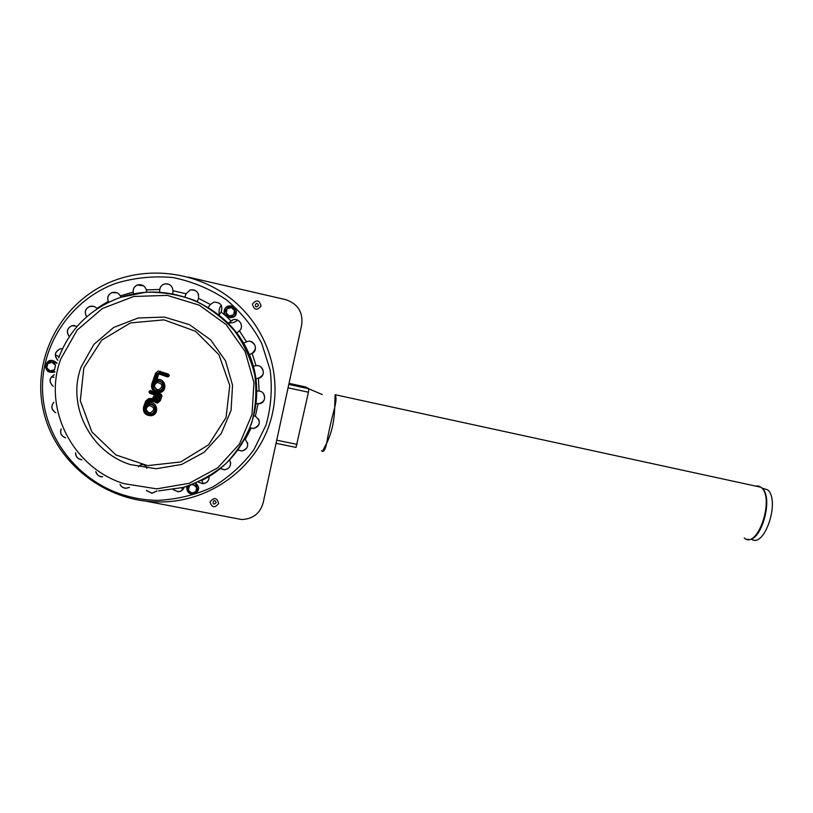 <?xml version="1.0" encoding="UTF-8"?>
<svg xmlns="http://www.w3.org/2000/svg" width="813" height="813" viewBox="0 0 813 813"><rect width="100%" height="100%" fill="white"/><g stroke="black" fill="none" stroke-linecap="round" stroke-linejoin="round"><path stroke-width="1.22" d="M218.667 503.521C214.652 508.308 211.776 507.739 210.049 501.834C214.073 497.058 216.939 497.617 218.667 503.521M216.167 502.698C210.963 507.84 213.504 496.011 216.167 502.698M261.054 306.054C257.02 310.83 254.144 310.17 252.426 304.072C256.471 299.296 259.347 299.956 261.054 306.054M258.473 305.536C253.239 310.647 255.821 298.615 258.473 305.536M145.618 501.113L241.563 519.517C252.772 519.101 259.957 513.613 263.107 503.034L301.714 324.814C303.178 312.162 297.822 303.767 285.648 299.641L188.331 277.121M138.423 466.825C141.879 463.43 144.653 463.898 146.736 468.227M334.682 407.547C331.298 420.24 328.604 432.201 326.592 443.431C331.694 432.892 334.397 420.931 334.682 407.547C336.267 401.165 336.419 396.886 335.119 394.712L334.682 407.547M322.212 451.398C323.991 451.733 325.444 449.071 326.592 443.431L323.615 448.989C322.822 451.52 322.141 452.038 321.562 450.565M276.054 443.298L296.044 447.424L308.422 392.222L308.828 388.665L305.434 386.917L289.032 383.35M751.629 539.324C764.667 548.043 780.297 500.838 767.787 489.904L762.177 488.135L759.007 486.174M764.911 488.999L764.352 488.826M272.65 412.354C262.284 463.796 212.132 503.308 157.692 501.895C104.115 501.418 53.648 461.357 42.937 408.502C31.849 355.748 63.333 299.448 114.501 280.444C154.683 265.353 202.122 274.042 234.276 301.369C266.39 328.798 281.207 372.527 272.65 412.354M146.879 468.247C145.314 463.989 142.682 463.227 138.962 465.961M234.5 310.505L233.595 314.733L229.449 316.003L226.197 313.046L227.101 308.818L231.248 307.548L234.5 310.505L233.707 308.117L228.778 306.989L225.404 310.657L226.979 315.444L231.908 316.562L235.272 312.903L234.5 310.505M226.979 315.444L231.908 316.562M226.918 315.495L225.404 310.657M191.553 484.782L193.443 484.751L196.685 487.566L195.801 491.723L191.665 493.064L188.413 490.259L189.297 486.093L190.588 485.127M187.701 487.383L189.205 492.556L194.124 493.532L197.478 489.863L195.953 484.69L197.478 489.863M189.297 486.093L187.63 487.912M192.285 484.518L195.903 485.219M55.477 365.311L54.593 369.61L50.264 370.941L46.808 367.964L47.703 363.655L52.032 362.324L55.477 365.311L54.644 362.872L55.193 362.761L49.461 361.765L54.644 362.872M53.424 371.338L54.593 369.61M49.461 361.765L45.985 365.525L46.808 367.964L47.693 370.382L52.875 371.48M53.201 386.358C48.668 381.907 49.054 378.015 54.38 374.681C49.197 378.004 48.81 381.856 53.201 386.256M65.528 437.922C61.249 436.175 59.776 433.187 61.117 428.939M61.158 429.03C59.938 433.126 61.371 436.053 65.457 437.801M95.873 471.723C96.889 474.965 99.156 476.642 102.651 476.764L102.58 476.865C98.993 476.723 96.717 474.985 95.751 471.642M157.041 490.92L151.909 493.339L146.37 490.452M146.492 490.463L151.94 493.227L156.98 490.92M209.053 476.459C209.154 480.717 207.041 483.135 202.722 483.735L198.23 482.079M198.311 482.038L202.732 483.633C206.573 483.196 208.707 481.103 209.114 477.343M244.967 439.416L245.221 439.589C249.357 444.914 248.219 448.725 241.796 451.002L238.097 450.138M238.138 450.087L241.776 450.92C246.39 449.965 248.29 447.191 247.477 442.628M257.02 390.941L259.083 391.094C266.369 391.612 266.471 403.126 259.205 403.715L256.4 403.655M256.41 403.604L259.164 403.665C264.611 401.764 265.953 398.289 263.199 393.248M243.626 343.116L247.619 341.409C254.682 339.519 258.707 350.433 252.06 353.401L249.378 354.692L252.03 353.391C256.979 348.797 256.481 344.824 250.546 341.44M221.268 311.816C222.996 305.342 220.465 302.141 213.677 302.202L210.211 304.672L213.687 302.182C220.608 302.192 223.097 305.464 221.146 312.009L219.205 314.794M208.402 307.212L210.211 304.651L208.413 307.223M159.541 292.04L159.765 289.469C160.161 286.857 161.594 285.078 164.074 284.123C169.338 283.3 172.326 285.515 173.027 290.749L172.783 293.615M171.462 286.237C169.409 284.052 166.96 283.361 164.104 284.164C161.624 285.109 160.191 286.887 159.805 289.499L159.582 292.05M116.94 292.782L112.021 292.639C108.241 294.458 107.011 297.365 108.332 301.359L108.261 301.338C106.94 297.345 108.17 294.438 111.95 292.609C115.537 291.664 118.352 292.751 120.365 295.891L121.015 297.212M69.318 336.592C66.056 331.999 66.89 328.381 71.808 325.749L77.225 326.247M74.268 325.434L71.9 325.749C67.022 328.35 66.168 331.948 69.359 336.531M93.292 306.308L89.623 306.531C85.141 308.91 84.186 312.314 86.757 316.745C84.085 312.334 85.03 308.91 89.542 306.511C92.347 305.698 94.806 306.318 96.92 308.371L97.072 308.544M133.535 293.889L133.2 292.04C132.895 288.676 134.297 286.328 137.397 284.987C141.818 284.022 144.805 285.658 146.35 289.895L146.767 292.131M143.596 285.851L137.448 285.017C134.348 286.359 132.956 288.706 133.251 292.06L133.586 293.879M198.565 294.54C196.97 290.729 194.144 289.225 190.1 290.048L186.096 293.767L190.09 290.017C196.207 289.519 199.022 292.284 198.535 298.32L197.417 301.379M186.096 293.767L173.027 290.749M185.008 296.633L186.004 293.94L185.039 296.643M239.215 330.952L236.857 332.944L239.195 330.952M228.331 323.046L233.28 319.722C239.53 317.812 244.428 326.724 239.378 330.8C244.398 326.724 239.51 317.822 233.26 319.733L231.979 320.21M253.392 366.196L256.075 365.698C263.94 364.275 266.278 376.937 258.412 378.269L256.044 378.726L258.382 378.238C264.073 375.423 264.835 371.612 260.668 366.785M254.205 415.86L255.373 416.266C261.115 421.215 260.536 425.29 253.636 428.481L250.343 427.963M250.363 427.912L253.605 428.41C258.615 427.049 260.292 423.929 258.625 419.071M229.683 460.107C231.695 465.28 229.957 468.522 224.459 469.833L220.364 468.603M220.425 468.552L224.449 469.741C228.677 469.081 230.729 466.662 230.597 462.465M173.159 489.578L178.017 491.652C181.106 491.459 183.179 489.954 184.246 487.129C183.22 490.015 181.136 491.56 177.996 491.763L173.047 489.599M129.43 487.414L126.178 488.288C123.322 488.196 121.259 486.906 119.999 484.426M120.131 484.477C121.422 486.865 123.454 488.095 126.239 488.176L129.328 487.383M81.839 459.782C77.723 459.091 75.619 456.743 75.538 452.729M75.619 452.821C75.772 456.662 77.814 458.949 81.737 459.67M55.792 412.841C51.31 409.874 50.67 406.317 53.861 402.181M53.871 402.222C50.823 406.287 51.453 409.782 55.762 412.73M57.845 360.332C53.922 355.606 54.644 351.816 60.03 348.95L62.459 348.716M61.158 348.736L60.132 348.94C54.796 351.755 54.034 355.525 57.875 360.25M121.625 494.395C77.276 479.833 44.156 437.231 42.55 390.748C40.843 344.275 71.28 299.651 115.537 283.432C134.318 277.711 153.494 275.749 173.057 277.548C192.264 281.511 209.957 288.859 226.136 299.591C240.953 311.999 252.823 326.602 261.735 343.401L270.17 370.118C272.446 388.746 271.075 407.039 266.054 425.006L253.829 449.863C242.63 464.884 228.92 477.272 212.681 487.038C195.384 494.965 177.102 499.406 157.834 500.351C145.497 500.249 133.434 498.267 121.625 494.395M148.82 412.608C145.354 409.925 145.557 407.567 149.419 405.535C154.622 407.232 155.029 409.65 150.629 412.78L148.82 412.608M157.051 389.518C153.616 386.886 153.779 384.539 157.519 382.456C162.773 383.99 163.261 386.399 158.992 389.671L157.051 389.518M156.035 399.356L157.265 395.901L158.596 396.368L156.828 400.27L155.923 399.356L157.194 395.809L156.492 394.498L154.877 399.031L156.828 400.27M157.366 399.823L158.433 400.27L160.049 395.738L158.596 396.368M155.822 394.264L150.375 392.354L150.608 391.714L160.608 395.209L159.094 400.504C157.122 402.841 155.446 402.638 154.084 399.884L149.348 400.453L147.377 401.815L146.208 405.098C150.852 400.931 158.291 407.272 154.694 412.313C151.299 417.486 142.468 413.167 144.653 407.374L146.716 401.581L149.338 399.762L152.397 399.742L154.358 398.38L155.822 394.264L154.379 394.894L152.58 398.522L148.728 398.604L145.659 401.134L143.596 406.927C142.773 412.526 145.263 415.463 151.076 415.728C159.866 414.823 157.539 400.9 148.87 402.598L149.277 401.541L153.444 401.398L157.336 403.207L160.252 400.829L161.98 395.972L161.045 394.071L150.253 390.514C148.718 391.348 148.647 392.303 150.039 393.38L154.379 394.894M154.084 399.884L153.098 401.47M146.208 405.098L148.352 402.699M167.193 376.805L168.006 376.866C169.521 376.023 169.582 375.057 168.2 374L158.169 371.002L155.608 373.197L151.828 383.797C150.872 387.74 152.275 390.575 156.045 392.323L159.541 392.618C168.281 391.429 165.466 377.547 156.868 379.529L158.84 373.929L167.193 376.805L167.539 375.769L159.429 372.903L157.336 373.868L154.45 381.958L156.584 379.59M297.07 444.396L276.725 440.179M308.828 388.665L288.828 384.315M308.422 392.222L288.066 387.811M755.277 486.001L758.509 486.042L760.785 487.2C775.368 496.784 757.757 550.167 744.241 537.982M758.692 486.093L755.826 486.123M747.391 539.273C760.765 543.684 773.976 498.369 762.177 488.135L760.785 487.2L335.119 394.712M224.53 310.546C226.014 303.33 237.599 305.983 236.004 313.157C234.53 320.352 222.935 317.741 224.53 310.546M195.405 483.288C199.449 486.794 199.337 490.178 195.079 493.471C189.764 494.568 187.031 492.465 186.888 487.18L187.163 486.265M54.918 371.632C49.115 373.197 46.056 371.053 45.731 365.21C48.516 359.854 52.235 359.244 56.91 363.391M96.92 308.371L108.261 301.338M120.365 295.891L133.2 292.04M146.35 289.895L159.765 289.469M198.535 298.32L210.343 304.479M221.146 312.009L225.709 315.851M226.725 316.785L230.922 320.871M239.378 330.8L246.491 341.755M252.06 353.401L256.075 365.698M258.412 378.269L259.083 391.094M258.067 403.766L255.373 416.266M251.085 428.217L245.221 439.589M81.148 366.907L93.881 344.407L113.637 327.466L138.068 318.005L164.348 317.06L189.47 324.651L210.618 339.824L225.496 360.799L232.548 385.21L231.055 410.382L221.227 433.583L204.124 452.292L181.604 464.477L156.076 468.745L130.324 464.569C90.517 452.201 66.524 405.535 81.148 366.907M83.841 367.903L101.798 340.078L130.497 322.924L164.002 319.855L195.567 331.287L218.961 354.753L229.774 385.525L226.034 417.597L208.555 444.813L180.649 461.957L147.641 465.625L115.924 454.945L91.818 431.815L80.294 400.718L83.841 367.903M60.792 358.96L77.103 330.169L102.397 308.513L133.678 296.481L167.265 295.383L199.287 305.18L226.187 324.611L245.059 351.379L253.951 382.476L252.01 414.488L239.5 443.969L217.793 467.78L189.165 483.329L156.685 488.857L123.861 483.623C73.048 468.054 42.083 408.461 60.792 358.96M58.668 357.923C69.938 328.371 90.68 308.157 120.863 297.263C170.994 280.18 229.632 307.09 249.195 354.244C269.357 401.185 247.548 458.481 201.299 480.646M160.049 395.738L156.492 394.498M154.877 399.031C155.273 401.663 156.452 402.079 158.433 400.27M148.383 413.766C154.287 415.86 157.549 406.703 151.614 404.691C145.69 402.587 142.427 411.764 148.383 413.766M153.301 397.933L154.358 398.38M150.608 391.714L151.045 390.575M150.039 393.38L150.375 392.354M160.608 395.209L161.045 394.071M160.832 395.646L161.98 395.972M149.338 399.762L149.368 398.563L152.417 398.543L152.397 399.742M159.094 400.504L160.252 400.829M145.659 401.134L146.716 401.581M152.407 400.433L152.478 401.52M143.596 406.927L144.653 407.374M149.348 400.453L149.429 401.531M147.377 401.815L148.555 402.14M156.614 390.647C162.519 392.77 165.781 383.604 159.846 381.571C153.942 379.437 150.669 388.624 156.614 390.647M154.45 381.958C159.094 377.801 166.533 384.183 162.925 389.214C159.531 394.386 150.71 390.027 152.895 384.234L156.665 373.634L159.663 372.252L167.773 375.118L167.539 375.769M168.2 374L167.773 375.118M160.1 371.135L159.663 372.252M159.429 372.903L159.094 373.95M155.608 373.197L156.665 373.634M157.336 373.868L158.494 374.224M151.828 383.797L152.895 384.234M51.341 376.937L54.004 377.181M59.156 356.561L55.375 355.2M203.311 483.593L201.746 480.422M181.878 487.759L182.376 490.005M221.278 305.302C219.225 308.066 218.595 311.155 219.378 314.55M228.575 322.832C232.01 323.279 235.008 322.365 237.569 320.119M308.889 388.878L322.233 394.529M308.879 388.766L288.808 384.397M224.256 310.495C226.075 302.883 236.817 305.393 236.339 312.71C236.024 320.617 222.467 318.32 224.256 310.495M195.791 483.125C199.744 486.845 199.571 490.361 195.252 493.674C189.734 494.883 186.868 492.678 186.634 487.048L186.817 486.377M54.837 372.049C48.678 373.299 45.569 370.992 45.508 365.128C47.926 359.6 51.768 358.879 57.022 362.984M120.863 297.263L145.649 292.233C162.712 291.887 179.216 294.692 195.161 300.668C210.303 308.32 223.453 318.401 234.591 330.921C244.246 344.519 251.004 359.305 254.845 375.291C256.888 391.541 255.79 407.537 251.583 423.258C245.628 438.41 237.01 451.926 225.719 463.786C213.148 474.355 198.961 482.241 183.159 487.434L158.576 490.9M150.629 412.78L148.799 412.648C144.308 410.565 146.706 405.067 149.419 405.535M150.253 390.514L161.015 394.112L161.878 395.961L160.141 400.819L157.336 403.207M149.368 398.563L148.728 398.604M151.076 415.728C159.683 414.833 157.387 401.012 148.87 402.598M148.179 402.862L149.277 401.541M158.992 389.671L157.021 389.559C153.505 386.592 153.667 384.224 157.519 382.456M168.006 376.866C169.348 376.084 169.409 375.149 168.169 374.041L158.169 371.002M156.421 379.732L158.84 373.929M159.541 392.618C168.098 391.429 165.313 377.659 156.868 379.529"/></g></svg>
